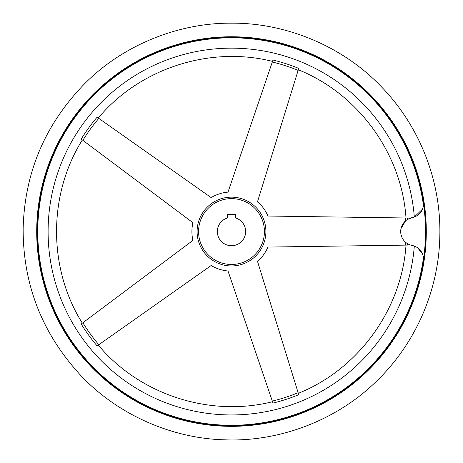 <?xml version="1.0" encoding="UTF-8"?>
<svg xmlns="http://www.w3.org/2000/svg" width="463" height="463" viewBox="0 0 463 463"><rect width="100%" height="100%" fill="white"/><g stroke="black" fill="none" stroke-linecap="round" stroke-linejoin="round"><path stroke-width="0.69" d="M423.095 255.802L423.547 259.031A14.168 14.168 0 0 0 412.128 245.454L414.321 246.073A183.394 183.394 0 0 1 135.636 387.896A183.394 183.394 0 0 1 135.636 75.203A183.394 183.394 0 0 1 414.321 217.031L412.128 217.651L414.321 217.031L422.488 209.137M417.719 247.902L422.482 253.956M410.698 245.095L407.544 243.677A176.461 176.461 0 0 1 407.44 245.095L267.927 247.068A39.592 39.592 0 0 1 257.515 261.398L298.751 394.696A176.461 176.461 0 0 1 272.985 403.065L227.999 270.988A39.592 39.592 0 0 1 211.151 265.513L97.12 345.925A176.461 176.461 0 0 1 81.199 324.007L192.909 240.407A39.592 39.592 0 0 1 192.909 222.697L81.199 139.097A176.461 176.461 0 0 1 97.12 117.18L211.151 197.591A39.592 39.592 0 0 1 227.999 192.116L272.985 60.04A176.461 176.461 0 0 1 298.751 68.408L257.515 201.706A39.592 39.592 0 0 1 267.927 216.036L407.44 218.009A176.461 176.461 0 0 1 407.544 219.427L412.128 217.651A14.168 14.168 0 0 0 423.547 204.073A194.003 194.003 0 0 1 423.547 259.031M231.5 198.627A32.925 32.925 0 0 1 260.015 248.012A32.925 32.925 0 0 1 202.985 248.012A32.925 32.925 0 0 1 231.5 198.627M81.523 323.77L81.199 324.007M423.46 257.741A193.737 193.737 0 0 1 214.01 424.496A193.737 193.737 0 0 1 37.96 222.796A193.737 193.737 0 0 1 423.46 205.364L423.547 204.073M231.5 37.341A194.211 194.211 0 0 1 399.691 328.655A194.211 194.211 0 0 1 63.309 328.655A194.211 194.211 0 0 1 231.5 37.341A194.211 194.211 0 0 1 399.691 328.655A194.211 194.211 0 0 1 63.309 328.655A194.211 194.211 0 0 1 231.5 37.341M408.418 244.169L409.442 244.638M401.027 228.537L405.559 220.874L406.52 220.104M401.977 237.415L401.027 234.556M235.667 214.629L235.667 218.009A14.168 14.168 0 0 1 243.006 239.822A14.168 14.168 0 0 1 219.994 239.822A14.168 14.168 0 0 1 227.333 218.009L227.333 214.629L235.667 214.629M412.128 217.651A14.168 14.168 0 0 0 412.128 245.454M98.827 344.721A174.383 174.383 0 0 1 82.871 322.757M231.5 197.151A34.401 34.401 0 0 1 265.866 233.074A34.401 34.401 0 0 1 228.456 265.82A34.401 34.401 0 0 1 197.134 230.03A34.401 34.401 0 0 1 231.5 197.151M298.131 392.705A174.383 174.383 0 0 1 272.313 401.091M272.313 62.013A174.383 174.383 0 0 1 298.131 70.399M82.871 140.341A174.383 174.383 0 0 1 98.827 118.383M231.5 36.751A194.801 194.801 0 0 1 400.2 328.95A194.801 194.801 0 0 1 62.8 328.95A194.801 194.801 0 0 1 231.5 36.751A194.801 194.801 0 0 1 400.2 328.95A194.801 194.801 0 0 1 62.8 328.95A194.801 194.801 0 0 1 231.5 36.751M405.356 217.975A174.383 174.383 0 0 1 405.559 220.874M405.559 242.23A174.383 174.383 0 0 1 405.356 245.124M231.5 23.173C178.712 22.722 123.291 44.882 85.001 83.357C45.299 123.928 24.684 172.23 23.15 228.276C22.919 284.346 42.011 333.273 80.417 375.071C117.48 414.732 172.178 438.623 224.954 439.827C278.714 442.009 336.034 420.67 375.69 381.992C415.913 343.696 439.19 289.502 439.85 234.822C440.909 180.153 419.345 125.253 380.343 85.713C341.92 45.808 285.301 22.681 231.5 23.173M406.01 245.118C401.676 309.579 358.298 369.289 298.328 393.33M406.01 217.986C401.676 153.525 358.298 93.815 298.328 69.774M98.289 345.103C139.687 394.707 209.878 417.51 272.528 401.716M82.345 323.151C47.961 268.453 47.961 194.651 82.345 139.948M98.289 118.001C139.687 68.397 209.878 45.594 272.528 61.388"/></g></svg>
